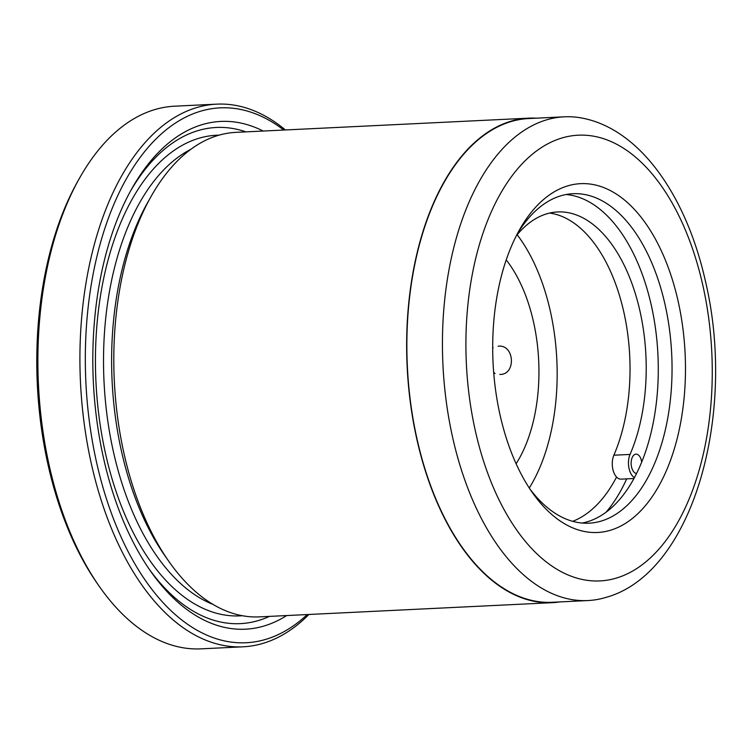 <?xml version="1.0" encoding="UTF-8"?>
<svg xmlns="http://www.w3.org/2000/svg" width="753" height="753" viewBox="0 0 753 753"><rect width="100%" height="100%" fill="white"/><g stroke="black" fill="none" stroke-linecap="round" stroke-linejoin="round"><path stroke-width="1.13" d="M564.392 116.809L528.813 118.541A242.155 133.3 87.2 0 0 417.36 440.496A242.155 133.3 87.2 0 0 552.278 602.287L587.858 600.555A242.155 133.3 -92.8 0 1 452.939 438.773A242.155 133.3 -92.8 0 1 564.392 116.809A242.155 133.3 -92.8 0 1 582.323 118.127C639.937 129.187 686.265 195.733 705.335 280.747C736.971 413.378 693.4 573.701 605.581 597.515A242.155 133.3 -92.8 0 1 587.858 600.555M552.297 602.673L259.437 616.876A242.541 133.516 -92.8 0 1 168.587 561.013L164.643 555.366A234.785 129.243 -92.8 0 1 121.779 452.581A234.785 129.243 -92.8 0 1 147.541 202.755L150.92 196.749A242.541 133.516 -92.8 0 1 235.934 132.359L528.794 118.155A242.541 133.516 87.2 0 0 417.162 440.627A242.541 133.516 87.2 0 0 552.297 602.673A242.541 133.516 87.2 0 0 559.818 601.92M168.587 561.013A242.541 133.516 -92.8 0 1 124.301 454.831A242.541 133.516 -92.8 0 1 150.92 196.749M286.686 615.549A254.185 139.926 -92.8 0 1 150.233 570.67A254.185 139.926 -92.8 0 1 103.82 459.386A254.185 139.926 -92.8 0 1 131.709 188.918A254.185 139.926 -92.8 0 1 263.183 131.031M130.448 191.196A248.368 136.717 -92.8 0 1 245.911 131.869M283.759 130.034A267.767 147.4 87.2 0 0 126.09 179.318A267.767 147.4 87.2 0 0 96.911 463.886A267.767 147.4 87.2 0 0 307.262 614.552M308.899 614.476A271.645 149.536 -92.8 0 1 243.05 646.808A271.645 149.536 -92.8 0 1 91.697 465.326A271.645 149.536 -92.8 0 1 216.723 104.149A271.645 149.536 -92.8 0 1 285.406 129.958M99.227 586.286L97.259 583.462A267.767 147.4 -92.8 0 1 48.371 466.239A267.767 147.4 -92.8 0 1 77.757 181.313L79.442 178.31A271.645 149.536 87.2 0 0 49.632 467.359A271.645 149.536 87.2 0 0 99.227 586.286A271.645 149.536 87.2 0 0 200.985 648.851L243.05 646.808M500.246 415.816A174.63 96.13 -92.8 0 1 519.41 229.994A174.63 96.13 -92.8 0 1 677.916 300.296A174.63 96.13 -92.8 0 1 648.841 501.329A174.63 96.13 -92.8 0 1 532.136 492.264A174.63 96.13 -92.8 0 1 500.246 415.816M529.66 488.612A164.926 90.793 87.2 0 0 588.987 523.184A164.926 90.793 87.2 0 0 664.899 303.901A164.926 90.793 87.2 0 0 573.005 193.709A164.926 90.793 87.2 0 0 517.311 233.863M566.152 194.519A164.926 90.793 -92.8 0 1 651.138 304.57A164.926 90.793 -92.8 0 1 582.088 523.043M536.352 118.174A242.541 133.516 87.2 0 0 528.794 118.155M572.675 521.33A164.926 90.793 87.2 0 0 616.566 477.044M626.703 478.861A179.487 98.803 -92.8 0 1 606.156 512.125M216.723 104.149L174.658 106.192A271.645 149.536 87.2 0 0 79.442 178.31M269.414 616.396A248.368 136.717 -92.8 0 1 148.746 568.524M499.804 374.429C516.342 374.994 514.647 344.083 498.185 346.211M516.106 463.754A129.036 71.027 87.2 0 0 537.2 400.031A129.036 71.027 87.2 0 0 506.214 259.917M529.265 488.01A162.017 89.193 87.2 0 0 554.961 409.256A162.017 89.193 87.2 0 0 517.151 234.738M641.678 462.05A9.704 5.337 87.2 0 0 636.012 454.134A9.704 5.337 87.2 0 0 631.174 464.573A9.704 5.337 87.2 0 0 636.52 473.496M549.615 213.071A147.466 81.173 -92.8 0 1 629.244 348.526A147.466 81.173 -92.8 0 1 613.864 455.207A14.552 8.01 87.2 0 0 613.281 470.898A14.552 8.01 87.2 0 0 621.009 479.143L633.904 478.513M516.36 235.698A147.466 81.173 -92.8 0 1 557.672 211.941A147.466 81.173 -92.8 0 1 645.425 347.745A147.466 81.173 -92.8 0 1 630.045 454.426A14.552 8.01 87.2 0 0 634.393 477.609M212.986 604.405A234.785 129.243 -92.8 0 1 113.694 452.977A234.785 129.243 -92.8 0 1 190.914 149.273M242.334 615.719A240.602 132.443 -92.8 0 1 105.872 455.132A240.602 132.443 -92.8 0 1 219.029 135.163M475.576 431.855A223.142 122.833 87.2 0 0 636.887 568.449A223.142 122.833 87.2 0 0 702.596 284.257A223.142 122.833 87.2 0 0 541.285 147.663A223.142 122.833 87.2 0 0 475.576 431.855M630.045 454.426L613.864 455.207M493.093 347.754A19.399 19.399 0 0 0 492.697 348.291M493.657 372.114A19.399 19.399 0 0 0 495.06 373.592"/></g></svg>
